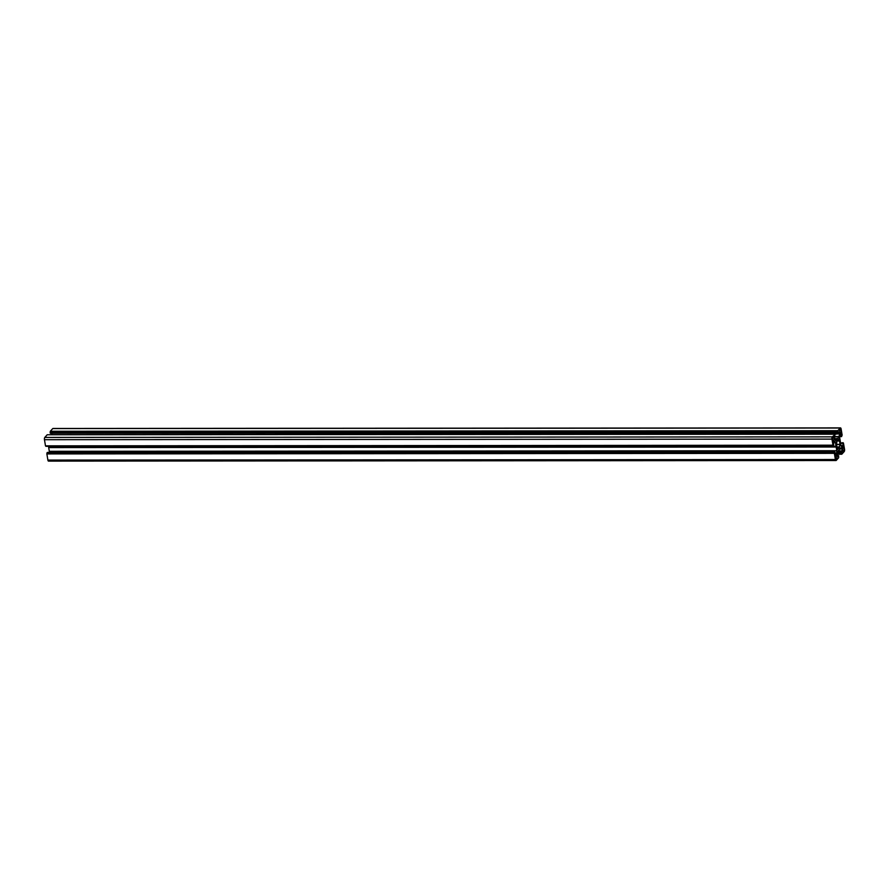 <?xml version="1.0" encoding="UTF-8"?>
<svg xmlns="http://www.w3.org/2000/svg" width="889" height="889" viewBox="0 0 889 889"><rect width="100%" height="100%" fill="white"/><g stroke="black" fill="none" stroke-linecap="round" stroke-linejoin="round"><path stroke-width="1.33" d="M836.505 441.466L836.994 441.411A4.278 1.667 90 0 1 838.249 439.944A4.278 1.667 90 0 1 838.305 439.944L838.86 438.955L839.316 440.744L837.271 440.744M833.515 440.866A1.922 0.745 90 0 0 833.949 438.71A1.922 0.745 90 0 0 833.215 437.177A1.922 0.745 90 0 0 832.915 437.332A1.922 0.745 90 0 0 832.482 439.488A1.922 0.745 90 0 0 833.215 441.022A1.922 0.745 90 0 0 833.515 440.866M837.171 448.623L838.194 448.489A4.278 1.667 -90 0 0 838.249 448.489A4.278 1.667 -90 0 0 839.505 447.023L836.994 447.023M836.571 458.902A1.922 0.745 -90 0 1 836.271 459.068A1.922 0.745 -90 0 1 835.538 457.535A1.922 0.745 -90 0 1 835.971 455.379A1.922 0.745 -90 0 1 836.271 455.224A1.922 0.745 -90 0 1 837.005 456.746A1.922 0.745 -90 0 1 836.571 458.902M839.938 429.52A1.922 0.745 -90 0 1 840.227 429.365A1.922 0.745 -90 0 1 840.961 430.898A1.922 0.745 -90 0 1 840.527 433.054A1.922 0.745 -90 0 1 840.238 433.21A1.922 0.745 -90 0 1 839.494 431.676A1.922 0.745 -90 0 1 839.938 429.52M836.582 444.378L839.916 444.367L839.505 447.023M842.983 447.567A1.922 0.745 90 0 0 842.55 449.723A1.922 0.745 90 0 0 843.283 451.256A1.922 0.745 90 0 0 843.583 451.09A1.922 0.745 90 0 0 844.017 448.934A1.922 0.745 90 0 0 843.283 447.4A1.922 0.745 90 0 0 842.983 447.567M843.428 443.033L844.55 449.312A1.711 0.667 90 0 1 844.206 451.568L841.783 454.246L837.138 453.768M840.583 443L843.05 442.689M841.027 445.633L843.128 445.633L842.728 443.278L840.627 443.278M840.55 434.099L841.183 434.099L840.172 434.521L839.683 437.699L841.083 445.978L842.127 447.234L843.005 446.478L841.383 446.478M839.916 444.367A4.278 1.667 90 0 0 839.338 440.988L839.316 440.744M840.794 447.9L837.438 451.845L837.382 456.424L838.616 455.735L837.26 455.735L838.616 455.735M840.983 447.9L841.883 448.823L839.961 448.834M839.661 449.167L841.883 448.823M842.027 449.167L842.316 450.912L838.094 450.923M837.449 451.756L842.194 451.756L842.316 450.912M842.194 451.756L841.272 452.779L837.294 452.779M837.249 453.057L841.272 452.779M841.227 453.057L841.35 453.768M843.128 445.633L843.005 446.478M841.183 434.099L841.572 436.455L839.794 436.455M837.827 430.698L50.329 431.265L837.827 430.698L840.227 428.031A1.711 0.667 -90 0 1 840.494 427.887A1.711 0.667 -90 0 1 841.105 428.92L842.139 435.077L841.572 436.455M837.782 430.976L837.649 431.876L50.151 432.454L837.694 431.598M837.771 432.587L50.273 433.154L837.771 432.587L837.649 431.876M50.351 433.287L837.849 432.71L838.494 432.01M51.929 434.743L839.416 433.754L839.116 432.01M839.416 433.754L834.782 434.243M834.393 436.577L839.06 436.577L839.416 434.243M839.06 436.577L834.193 436.932M834.36 438.544L837.482 438.544L838.927 436.932M837.482 438.544L834.371 438.621M835.716 440.511L837.16 438.899L834.415 438.888L837.449 438.621M837.194 438.888L834.415 438.888M835.516 440.522L834.182 437.51L835.071 434.532L832.293 436.866A1.711 0.667 90 0 0 831.948 439.11L44.45 439.688A1.711 0.667 -90 0 1 44.794 437.432L832.293 436.866M832.993 445.267L45.495 445.845L832.993 445.267L831.948 439.11M45.572 445.967L833.271 445.189L833.415 445.756L834.182 441.188M833.415 442.111L835.282 442.111L834.371 441.188M835.282 442.111L833.349 442.455M836.049 446.178L48.551 446.756L836.049 446.178L835.416 442.455M836.182 446.878L48.684 447.578L836.182 447L836.071 446.278M836.182 447L836.816 450.734L49.317 451.301L49.228 452.412M49.317 451.79L836.816 450.734M836.816 451.223L836.46 453.557L835.193 453.557M835.249 453.901L836.46 453.557M836.327 453.901L835.449 454.657M47.384 452.434L834.849 451.845L835.649 454.657M834.815 451.868L47.039 452.745L834.538 452.168M834.404 453.068L46.861 453.923L834.36 453.346L834.493 452.445M834.36 453.346L835.393 459.513L47.895 460.08A1.711 0.667 90 0 0 48.506 461.113L836.004 460.535A1.711 0.667 -90 0 1 835.393 459.513M838.649 455.713L838.671 457.735L836.271 460.402A1.711 0.667 -90 0 1 836.004 460.535M839.572 446.945L836.971 446.945L839.538 446.967M838.105 448.623L837.638 449.467L837.16 447.434A4.278 1.667 -90 0 1 836.582 444.056L836.893 441.466M46.861 453.923L47.895 460.08M46.906 453.646L46.995 453.023M834.849 451.845L47.039 452.745M48.684 447.578L49.317 451.301M48.684 447.456L48.573 446.845M833.382 445.733L45.839 446.2L833.337 445.622M45.495 445.845L44.45 439.688M834.727 434.176L47.217 434.754L44.794 437.432M51.918 434.332L51.74 433.287M50.273 433.154L50.151 432.454M50.284 431.554L50.195 432.165M50.329 431.265L52.729 428.598L840.227 428.031M837.86 431.409L50.362 431.987M834.571 452.879L47.073 453.457M836.205 446.489L48.706 447.067M837.149 440.988L839.338 440.988M839.972 444.578L836.593 444.578M837.071 454.235L841.75 454.235L837.071 454.257M838.183 448.489L837.16 448.489L838.183 448.489M841.705 454.123L837.082 454.123M841.427 453.89L837.127 453.901L841.394 453.879M839.783 436.566L841.616 436.566M47.195 434.765L834.693 434.199M841.65 436.577L839.772 436.588M840.494 427.887L52.996 428.465M833.415 445.756L45.917 446.322"/></g></svg>
